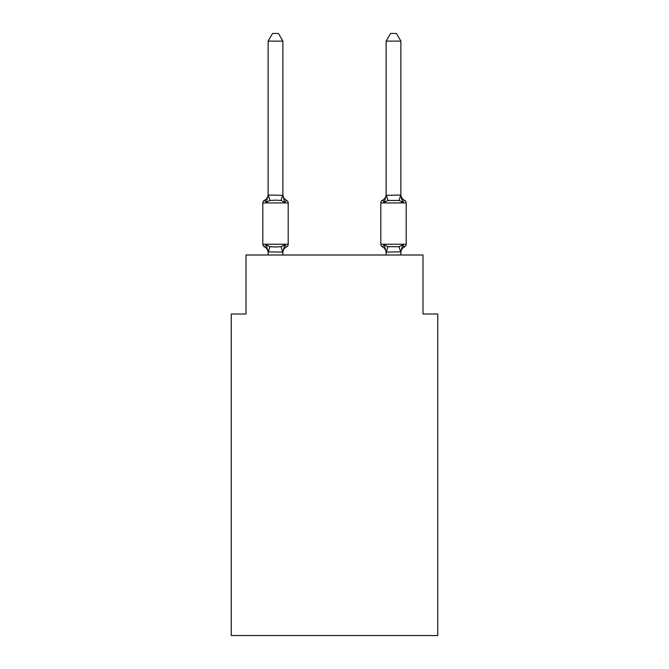 <?xml version="1.0" encoding="UTF-8"?>
<svg xmlns="http://www.w3.org/2000/svg" width="669" height="669" viewBox="0 0 669 669"><rect width="100%" height="100%" fill="white"/><g stroke="black" fill="none" stroke-linecap="round" stroke-linejoin="round"><path stroke-width="1" d="M437.752 635.55L437.752 313.995L423 313.995L423 254.998L246 254.998L246 313.995L231.248 313.995L231.248 635.55L437.752 635.55M400.873 254.998L400.873 251.845L386.122 252.113L384.282 244.804L382.476 246.886A2.952 2.952 0 0 1 380.812 244.227A2.952 2.952 0 0 0 382.476 246.886L384.282 244.804L382.476 246.886A2.952 2.952 0 0 1 380.812 244.227A2.952 2.952 0 0 0 382.476 246.886L384.282 244.804L382.476 246.886A2.952 2.952 0 0 1 380.812 244.227A2.952 2.952 0 0 0 382.476 246.886L384.282 244.804L382.476 246.886A2.952 2.952 0 0 1 380.812 244.227A2.952 2.952 0 0 0 382.476 246.886L384.282 244.804L382.476 246.886A2.952 2.952 0 0 1 380.812 244.227A2.952 2.952 0 0 0 382.476 246.886L384.282 244.804L382.476 246.886A2.952 2.952 0 0 1 380.812 244.227A2.952 2.952 0 0 0 382.476 246.886L384.282 244.804L382.476 246.886A2.952 2.952 0 0 1 380.812 244.227A2.952 2.952 0 0 0 382.476 246.886L384.282 244.804L382.476 246.886A2.952 2.952 0 0 1 380.812 244.227A2.952 2.952 0 0 0 382.476 246.886L384.282 244.804L382.476 246.886A2.952 2.952 0 0 1 380.812 244.227A2.952 2.952 0 0 0 382.476 246.886L384.282 244.804L382.476 246.886A2.952 2.952 0 0 1 380.812 244.227A2.952 2.952 0 0 0 382.476 246.886L384.282 244.804L382.476 246.886A2.952 2.952 0 0 1 380.812 244.227A2.952 2.952 0 0 0 382.476 246.886L384.282 244.804L382.476 246.886A2.952 2.952 0 0 1 380.812 244.227A2.952 2.952 0 0 0 382.476 246.886L384.282 244.804L382.476 246.886A2.952 2.952 0 0 1 380.812 244.227A2.952 2.952 0 0 0 382.476 246.886L384.282 244.804L382.476 246.886A2.952 2.952 0 0 1 380.812 244.227A2.952 2.952 0 0 0 382.476 246.886L384.282 244.804L382.476 246.886A2.952 2.952 0 0 1 380.812 244.227A2.952 2.952 0 0 0 382.476 246.886L384.282 244.804L382.476 246.886A2.952 2.952 0 0 1 380.812 244.227A2.952 2.952 0 0 0 382.476 246.886L384.282 244.804L382.476 246.886A2.952 2.952 0 0 1 380.812 244.227A2.952 2.952 0 0 0 382.476 246.886L384.282 244.804L382.476 246.886A2.952 2.952 0 0 1 380.812 244.227A2.952 2.952 0 0 0 382.476 246.886L384.282 244.804L382.476 246.886A2.952 2.952 0 0 1 380.812 244.227A2.952 2.952 0 0 0 382.476 246.886L384.282 244.804L382.476 246.886A2.952 2.952 0 0 1 380.812 244.227A2.952 2.952 0 0 0 382.476 246.886L384.282 244.804L382.476 246.886A2.952 2.952 0 0 1 380.812 244.227A2.952 2.952 0 0 0 382.476 246.886L384.282 244.804L382.476 246.886A2.952 2.952 0 0 1 380.812 244.227A2.952 2.952 0 0 0 382.476 246.886L384.282 244.804L382.476 246.886A2.952 2.952 0 0 1 380.812 244.227A2.952 2.952 0 0 0 382.476 246.886L384.282 244.804L382.476 246.886A2.952 2.952 0 0 1 380.812 244.227A2.952 2.952 0 0 0 382.476 246.886L384.282 244.804L387.97 246.702L399.033 246.702L402.721 244.804L404.528 246.886A2.952 2.952 0 0 0 406.183 244.227A2.952 2.952 0 0 1 404.528 246.886L403.683 246.476L404.528 246.886A2.952 2.952 0 0 0 406.183 244.227A2.952 2.952 0 0 1 404.528 246.886A2.952 2.952 0 0 0 406.183 244.227A2.952 2.952 0 0 1 404.528 246.886L403.683 246.476L404.528 246.886A2.952 2.952 0 0 0 406.183 244.227A2.952 2.952 0 0 1 404.528 246.886A2.952 2.952 0 0 0 406.183 244.227A2.952 2.952 0 0 1 404.528 246.886L403.683 246.476L404.528 246.886A2.952 2.952 0 0 0 406.183 244.227A2.952 2.952 0 0 1 404.528 246.886A2.952 2.952 0 0 0 406.183 244.227A2.952 2.952 0 0 1 404.528 246.886L403.683 246.476L404.528 246.886A2.952 2.952 0 0 0 406.183 244.227A2.952 2.952 0 0 1 404.528 246.886A2.952 2.952 0 0 0 406.183 244.227A2.952 2.952 0 0 1 404.528 246.886L403.683 246.476L404.528 246.886A2.952 2.952 0 0 0 406.183 244.227A2.952 2.952 0 0 1 404.528 246.886A2.952 2.952 0 0 0 406.183 244.227A2.952 2.952 0 0 1 404.528 246.886L403.683 246.476L404.528 246.886A2.952 2.952 0 0 0 406.183 244.227A2.952 2.952 0 0 1 404.528 246.886A2.952 2.952 0 0 0 406.183 244.227A2.952 2.952 0 0 1 404.528 246.886L403.683 246.476L404.528 246.886A2.952 2.952 0 0 0 406.183 244.227A2.952 2.952 0 0 1 404.528 246.886A2.952 2.952 0 0 0 406.183 244.227A2.952 2.952 0 0 1 404.528 246.886L403.683 246.476L404.528 246.886A2.952 2.952 0 0 0 406.183 244.227A2.952 2.952 0 0 1 404.528 246.886A2.952 2.952 0 0 0 406.183 244.227A2.952 2.952 0 0 1 404.528 246.886L403.683 246.476L404.528 246.886A2.952 2.952 0 0 0 406.183 244.227A2.952 2.952 0 0 1 404.528 246.886A2.952 2.952 0 0 0 406.183 244.227A2.952 2.952 0 0 1 404.528 246.886L403.683 246.476L404.528 246.886A2.952 2.952 0 0 0 406.183 244.227A2.952 2.952 0 0 1 404.528 246.886A2.952 2.952 0 0 0 406.183 244.227A2.952 2.952 0 0 1 404.528 246.886L403.683 246.476L404.528 246.886A2.952 2.952 0 0 0 406.183 244.227A2.952 2.952 0 0 1 404.528 246.886A2.952 2.952 0 0 0 406.183 244.227A2.952 2.952 0 0 1 404.528 246.886L403.683 246.476L404.528 246.886A2.952 2.952 0 0 0 406.183 244.227A2.952 2.952 0 0 1 404.528 246.886A2.952 2.952 0 0 0 406.183 244.227A2.952 2.952 0 0 1 404.528 246.886L403.683 246.476L404.528 246.886A2.952 2.952 0 0 0 406.183 244.227A2.952 2.952 0 0 1 404.528 246.886A2.952 2.952 0 0 0 406.183 244.227A2.952 2.952 0 0 1 404.528 246.886L403.683 246.476L404.528 246.886A2.952 2.952 0 0 0 406.183 244.227A2.952 2.952 0 0 1 404.528 246.886A2.952 2.952 0 0 0 406.183 244.227A2.952 2.952 0 0 1 404.528 246.886L403.683 246.476L404.528 246.886A2.952 2.952 0 0 0 406.183 244.227A2.952 2.952 0 0 1 404.528 246.886A2.952 2.952 0 0 0 406.183 244.227A2.952 2.952 0 0 1 404.528 246.886L403.683 246.476L404.528 246.886A2.952 2.952 0 0 0 406.183 244.227A2.952 2.952 0 0 1 404.528 246.886A2.952 2.952 0 0 0 406.183 244.227A2.952 2.952 0 0 1 404.528 246.886L403.683 246.476M400.873 194.436L400.873 194.436A6.489 6.489 0 0 0 404.528 200.274A2.952 2.952 0 0 1 406.183 202.933A2.952 2.952 0 0 0 404.528 200.274A2.952 2.952 0 0 1 406.183 202.933A2.952 2.952 0 0 0 404.528 200.274A2.952 2.952 0 0 1 406.183 202.933A2.952 2.952 0 0 0 404.528 200.274A2.952 2.952 0 0 1 406.183 202.933A2.952 2.952 0 0 0 404.528 200.274A2.952 2.952 0 0 1 406.183 202.933A2.952 2.952 0 0 0 404.528 200.274A2.952 2.952 0 0 1 406.183 202.933A2.952 2.952 0 0 0 404.528 200.274A2.952 2.952 0 0 1 406.183 202.933A2.952 2.952 0 0 0 404.528 200.274A2.952 2.952 0 0 1 406.183 202.933A2.952 2.952 0 0 0 404.528 200.274A2.952 2.952 0 0 1 406.183 202.933A2.952 2.952 0 0 0 404.528 200.274A2.952 2.952 0 0 1 406.183 202.933A2.952 2.952 0 0 0 404.528 200.274A2.952 2.952 0 0 1 406.183 202.933A2.952 2.952 0 0 0 404.528 200.274A2.952 2.952 0 0 1 406.183 202.933A2.952 2.952 0 0 0 404.528 200.274A2.952 2.952 0 0 1 406.183 202.933A2.952 2.952 0 0 0 404.528 200.274A2.952 2.952 0 0 1 406.183 202.933A2.952 2.952 0 0 0 404.528 200.274A2.952 2.952 0 0 1 406.183 202.933A2.952 2.952 0 0 0 404.528 200.274A2.952 2.952 0 0 1 406.183 202.933A2.952 2.952 0 0 0 404.528 200.274A2.952 2.952 0 0 1 406.183 202.933L380.812 202.933A2.952 2.952 0 0 1 382.476 200.274A2.952 2.952 0 0 0 380.812 202.933A2.952 2.952 0 0 1 382.476 200.274L384.282 202.356L384.968 200.014L384.282 202.356L384.968 200.014L384.282 202.356L384.968 200.014L384.282 202.356L384.968 200.014L384.282 202.356L384.968 200.014L384.282 202.356L384.968 200.014L384.282 202.356L384.968 200.014L384.282 202.356L384.968 200.014L384.282 202.356L384.968 200.014L384.282 202.356L384.968 200.014L384.282 202.356L384.968 200.014L384.282 202.356L384.968 200.014L384.282 202.356L384.968 200.014L384.282 202.356L384.968 200.014L384.282 202.356L384.968 200.014L384.282 202.356L384.968 200.014L384.282 202.356L384.968 200.014L384.282 202.356L387.97 200.457L399.033 200.457L402.721 202.356L401.183 197.531L402.721 202.356L401.183 197.531L402.721 202.356L401.183 197.531L402.721 202.356L401.183 197.531L402.721 202.356L401.183 197.531L402.721 202.356L401.183 197.531L402.721 202.356L401.183 197.531L402.721 202.356L401.183 197.531L402.721 202.356L401.183 197.531L402.721 202.356L401.183 197.531L402.721 202.356L401.183 197.531L402.721 202.356L401.183 197.531L402.721 202.356L401.183 197.531L402.721 202.356L401.183 197.531L402.721 202.356L401.183 197.531L402.721 202.356L401.183 197.531L402.721 202.356L401.183 197.531L402.721 202.356L404.528 200.274A2.952 2.952 0 0 1 406.183 202.933L406.183 244.227A2.952 2.952 0 0 1 404.528 246.886A2.952 2.952 0 0 0 406.183 244.227L380.812 244.227A2.952 2.952 0 0 0 382.476 246.886A6.489 6.489 0 0 1 386.122 252.715A6.489 6.489 0 0 0 382.476 246.886A6.489 6.489 0 0 1 386.122 252.715A6.489 6.489 0 0 0 382.476 246.886A6.489 6.489 0 0 1 386.122 252.715A6.489 6.489 0 0 0 382.476 246.886A6.489 6.489 0 0 1 386.122 252.715A6.489 6.489 0 0 0 382.476 246.886A6.489 6.489 0 0 1 386.122 252.715A6.489 6.489 0 0 0 382.476 246.886A6.489 6.489 0 0 1 386.122 252.715A6.489 6.489 0 0 0 382.476 246.886A6.489 6.489 0 0 1 386.122 252.715A6.489 6.489 0 0 0 382.476 246.886A6.489 6.489 0 0 1 386.122 252.715A6.489 6.489 0 0 0 382.476 246.886A6.489 6.489 0 0 1 386.122 252.715A6.489 6.489 0 0 0 382.476 246.886A6.489 6.489 0 0 1 386.122 252.715A6.489 6.489 0 0 0 382.476 246.886A6.489 6.489 0 0 1 386.122 252.715A6.489 6.489 0 0 0 382.476 246.886A6.489 6.489 0 0 1 386.122 252.715A6.489 6.489 0 0 0 382.476 246.886A2.952 2.952 0 0 1 380.812 244.227A2.952 2.952 0 0 0 382.476 246.886A6.489 6.489 0 0 1 386.122 252.715A6.489 6.489 0 0 0 382.476 246.886A2.952 2.952 0 0 1 380.812 244.227A2.952 2.952 0 0 0 382.476 246.886A2.952 2.952 0 0 1 380.812 244.227A2.952 2.952 0 0 0 382.476 246.886A6.489 6.489 0 0 1 386.122 252.715A6.489 6.489 0 0 0 382.476 246.886A2.952 2.952 0 0 1 380.812 244.227A2.952 2.952 0 0 0 382.476 246.886A2.952 2.952 0 0 1 380.812 244.227A2.952 2.952 0 0 0 382.476 246.886A6.489 6.489 0 0 1 386.122 252.715A6.489 6.489 0 0 0 382.476 246.886A2.952 2.952 0 0 1 380.812 244.227A2.952 2.952 0 0 0 382.476 246.886A2.952 2.952 0 0 1 380.812 244.227A2.952 2.952 0 0 0 382.476 246.886A6.489 6.489 0 0 1 386.122 252.715A6.489 6.489 0 0 0 382.476 246.886A2.952 2.952 0 0 1 380.812 244.227A2.952 2.952 0 0 0 382.476 246.886A2.952 2.952 0 0 1 380.812 244.227A2.952 2.952 0 0 0 382.476 246.886A6.489 6.489 0 0 1 386.122 252.715L386.122 254.998M386.122 195.315L400.873 195.047L400.873 41.118L386.122 41.118L386.122 195.315L384.282 202.356L382.476 200.274L383.312 200.683M264.472 246.886A2.952 2.952 0 0 1 262.817 244.227A2.952 2.952 0 0 0 264.472 246.886A2.952 2.952 0 0 1 262.817 244.227A2.952 2.952 0 0 0 264.472 246.886L266.279 244.804L264.472 246.886A2.952 2.952 0 0 1 262.817 244.227A2.952 2.952 0 0 0 264.472 246.886A2.952 2.952 0 0 1 262.817 244.227A2.952 2.952 0 0 0 264.472 246.886L266.279 244.804L264.472 246.886A2.952 2.952 0 0 1 262.817 244.227A2.952 2.952 0 0 0 264.472 246.886A2.952 2.952 0 0 1 262.817 244.227A2.952 2.952 0 0 0 264.472 246.886L266.279 244.804L264.472 246.886A2.952 2.952 0 0 1 262.817 244.227A2.952 2.952 0 0 0 264.472 246.886L266.279 244.804L264.472 246.886A2.952 2.952 0 0 1 262.817 244.227A2.952 2.952 0 0 0 264.472 246.886A2.952 2.952 0 0 1 262.817 244.227A2.952 2.952 0 0 0 264.472 246.886L266.279 244.804L264.472 246.886A2.952 2.952 0 0 1 262.817 244.227A2.952 2.952 0 0 0 264.472 246.886A2.952 2.952 0 0 1 262.817 244.227A2.952 2.952 0 0 0 264.472 246.886L266.279 244.804L264.472 246.886A2.952 2.952 0 0 1 262.817 244.227A2.952 2.952 0 0 0 264.472 246.886A2.952 2.952 0 0 1 262.817 244.227A2.952 2.952 0 0 0 264.472 246.886L266.279 244.804L264.472 246.886A2.952 2.952 0 0 1 262.817 244.227A2.952 2.952 0 0 0 264.472 246.886A2.952 2.952 0 0 1 262.817 244.227A2.952 2.952 0 0 0 264.472 246.886L266.279 244.804L264.472 246.886A2.952 2.952 0 0 1 262.817 244.227A2.952 2.952 0 0 0 264.472 246.886A2.952 2.952 0 0 1 262.817 244.227A2.952 2.952 0 0 0 264.472 246.886L266.279 244.804L264.472 246.886A2.952 2.952 0 0 1 262.817 244.227A2.952 2.952 0 0 0 264.472 246.886A2.952 2.952 0 0 1 262.817 244.227A2.952 2.952 0 0 0 264.472 246.886L266.279 244.804L264.472 246.886A2.952 2.952 0 0 1 262.817 244.227A2.952 2.952 0 0 0 264.472 246.886A2.952 2.952 0 0 1 262.817 244.227A2.952 2.952 0 0 0 264.472 246.886L266.279 244.804L264.472 246.886A2.952 2.952 0 0 1 262.817 244.227A2.952 2.952 0 0 0 264.472 246.886L266.279 244.804L264.472 246.886A2.952 2.952 0 0 1 262.817 244.227A2.952 2.952 0 0 0 264.472 246.886L266.279 244.804L264.472 246.886A2.952 2.952 0 0 1 262.817 244.227A2.952 2.952 0 0 0 264.472 246.886L266.279 244.804L264.472 246.886A2.952 2.952 0 0 1 262.817 244.227A2.952 2.952 0 0 0 264.472 246.886A2.952 2.952 0 0 1 262.817 244.227A2.952 2.952 0 0 0 264.472 246.886L266.279 244.804L264.472 246.886A2.952 2.952 0 0 1 262.817 244.227A2.952 2.952 0 0 0 264.472 246.886A2.952 2.952 0 0 1 262.817 244.227A2.952 2.952 0 0 0 264.472 246.886L266.279 244.804L264.472 246.886A2.952 2.952 0 0 1 262.817 244.227A2.952 2.952 0 0 0 264.472 246.886A2.952 2.952 0 0 1 262.817 244.227A2.952 2.952 0 0 0 264.472 246.886L266.279 244.804L264.472 246.886A2.952 2.952 0 0 1 262.817 244.227A2.952 2.952 0 0 0 264.472 246.886A2.952 2.952 0 0 1 262.817 244.227A2.952 2.952 0 0 0 264.472 246.886L266.279 244.804L264.472 246.886A2.952 2.952 0 0 1 262.817 244.227A2.952 2.952 0 0 0 264.472 246.886A2.952 2.952 0 0 1 262.817 244.227A2.952 2.952 0 0 0 264.472 246.886L266.279 244.804L264.472 246.886L266.279 244.804L264.472 246.886L266.279 244.804L264.472 246.886L266.279 244.804L264.472 246.886L266.279 244.804L264.472 246.886L266.279 244.804L264.472 246.886L266.279 244.804L264.472 246.886L266.279 244.804L264.472 246.886L266.279 244.804L269.967 246.702L275.503 247.003L281.03 246.702L284.718 244.804L286.524 246.886A2.952 2.952 0 0 0 288.188 244.227A2.952 2.952 0 0 1 286.524 246.886L284.718 244.804L286.524 246.886A2.952 2.952 0 0 0 288.188 244.227A2.952 2.952 0 0 1 286.524 246.886L284.718 244.804L286.524 246.886A2.952 2.952 0 0 0 288.188 244.227A2.952 2.952 0 0 1 286.524 246.886L284.718 244.804L286.524 246.886A2.952 2.952 0 0 0 288.188 244.227A2.952 2.952 0 0 1 286.524 246.886L284.718 244.804L286.524 246.886A2.952 2.952 0 0 0 288.188 244.227A2.952 2.952 0 0 1 286.524 246.886L284.718 244.804L286.524 246.886A2.952 2.952 0 0 0 288.188 244.227A2.952 2.952 0 0 1 286.524 246.886L284.718 244.804L286.524 246.886A2.952 2.952 0 0 0 288.188 244.227A2.952 2.952 0 0 1 286.524 246.886L284.718 244.804L286.524 246.886A2.952 2.952 0 0 0 288.188 244.227A2.952 2.952 0 0 1 286.524 246.886L284.718 244.804L286.524 246.886A2.952 2.952 0 0 0 288.188 244.227A2.952 2.952 0 0 1 286.524 246.886L284.718 244.804L286.524 246.886A2.952 2.952 0 0 0 288.188 244.227A2.952 2.952 0 0 1 286.524 246.886L284.718 244.804L286.524 246.886A2.952 2.952 0 0 0 288.188 244.227A2.952 2.952 0 0 1 286.524 246.886L284.718 244.804L286.524 246.886A2.952 2.952 0 0 0 288.188 244.227A2.952 2.952 0 0 1 286.524 246.886L284.718 244.804L286.524 246.886A2.952 2.952 0 0 0 288.188 244.227A2.952 2.952 0 0 1 286.524 246.886L284.718 244.804L286.524 246.886A2.952 2.952 0 0 0 288.188 244.227A2.952 2.952 0 0 1 286.524 246.886L284.718 244.804L286.524 246.886A2.952 2.952 0 0 0 288.188 244.227A2.952 2.952 0 0 1 286.524 246.886L284.718 244.804L286.524 246.886A2.952 2.952 0 0 0 288.188 244.227A2.952 2.952 0 0 1 286.524 246.886L284.718 244.804L286.524 246.886A2.952 2.952 0 0 0 288.188 244.227A2.952 2.952 0 0 1 286.524 246.886L284.718 244.804L286.524 246.886A2.952 2.952 0 0 0 288.188 244.227A2.952 2.952 0 0 1 286.524 246.886L284.718 244.804L286.524 246.886A2.952 2.952 0 0 0 288.188 244.227A2.952 2.952 0 0 1 286.524 246.886L284.718 244.804L286.524 246.886A2.952 2.952 0 0 0 288.188 244.227A2.952 2.952 0 0 1 286.524 246.886L284.718 244.804L286.524 246.886A2.952 2.952 0 0 0 288.188 244.227A2.952 2.952 0 0 1 286.524 246.886L284.718 244.804L286.524 246.886A2.952 2.952 0 0 0 288.188 244.227A2.952 2.952 0 0 1 286.524 246.886L284.718 244.804L286.524 246.886A2.952 2.952 0 0 0 288.188 244.227A2.952 2.952 0 0 1 286.524 246.886L284.718 244.804L286.524 246.886A2.952 2.952 0 0 0 288.188 244.227A2.952 2.952 0 0 1 286.524 246.886L284.718 244.804L286.524 246.886A2.952 2.952 0 0 0 288.188 244.227A2.952 2.952 0 0 1 286.524 246.886L284.718 244.804L286.524 246.886A2.952 2.952 0 0 0 288.188 244.227A2.952 2.952 0 0 1 286.524 246.886L284.718 244.804L286.524 246.886A2.952 2.952 0 0 0 288.188 244.227A2.952 2.952 0 0 1 286.524 246.886L284.718 244.804L286.524 246.886A2.952 2.952 0 0 0 288.188 244.227A2.952 2.952 0 0 1 286.524 246.886L284.718 244.804L286.524 246.886A2.952 2.952 0 0 0 288.188 244.227A2.952 2.952 0 0 1 286.524 246.886L284.718 244.804L286.524 246.886A2.952 2.952 0 0 0 288.188 244.227A2.952 2.952 0 0 1 286.524 246.886L284.718 244.804L286.524 246.886A2.952 2.952 0 0 0 288.188 244.227A2.952 2.952 0 0 1 286.524 246.886L284.718 244.804L286.524 246.886A2.952 2.952 0 0 0 288.188 244.227A2.952 2.952 0 0 1 286.524 246.886L284.718 244.804L286.524 246.886A2.952 2.952 0 0 0 288.188 244.227A2.952 2.952 0 0 1 286.524 246.886L284.718 244.804L286.524 246.886A2.952 2.952 0 0 0 288.188 244.227A2.952 2.952 0 0 1 286.524 246.886L284.718 244.804L282.878 252.113L268.127 251.845L268.127 252.715A6.489 6.489 0 0 0 264.472 246.886M282.878 41.118L268.127 41.118L272.551 33.45L278.446 33.45L282.878 41.118L282.878 195.315L284.718 202.356L286.524 200.274A2.952 2.952 0 0 1 288.188 202.933A2.952 2.952 0 0 0 286.524 200.274L284.718 202.356L286.524 200.274A2.952 2.952 0 0 1 288.188 202.933A2.952 2.952 0 0 0 286.524 200.274L284.718 202.356L286.524 200.274A2.952 2.952 0 0 1 288.188 202.933A2.952 2.952 0 0 0 286.524 200.274L284.718 202.356L286.524 200.274A2.952 2.952 0 0 1 288.188 202.933A2.952 2.952 0 0 0 286.524 200.274L284.718 202.356L286.524 200.274A2.952 2.952 0 0 1 288.188 202.933A2.952 2.952 0 0 0 286.524 200.274L284.718 202.356L286.524 200.274A2.952 2.952 0 0 1 288.188 202.933A2.952 2.952 0 0 0 286.524 200.274L284.718 202.356L286.524 200.274A2.952 2.952 0 0 1 288.188 202.933A2.952 2.952 0 0 0 286.524 200.274L284.718 202.356L286.524 200.274A2.952 2.952 0 0 1 288.188 202.933A2.952 2.952 0 0 0 286.524 200.274L284.718 202.356L286.524 200.274A2.952 2.952 0 0 1 288.188 202.933A2.952 2.952 0 0 0 286.524 200.274L284.718 202.356L286.524 200.274A2.952 2.952 0 0 1 288.188 202.933A2.952 2.952 0 0 0 286.524 200.274L284.718 202.356L286.524 200.274A2.952 2.952 0 0 1 288.188 202.933A2.952 2.952 0 0 0 286.524 200.274L284.718 202.356L286.524 200.274A2.952 2.952 0 0 1 288.188 202.933A2.952 2.952 0 0 0 286.524 200.274L284.718 202.356L286.524 200.274A2.952 2.952 0 0 1 288.188 202.933A2.952 2.952 0 0 0 286.524 200.274L284.718 202.356L286.524 200.274A2.952 2.952 0 0 1 288.188 202.933A2.952 2.952 0 0 0 286.524 200.274L284.718 202.356L286.524 200.274A2.952 2.952 0 0 1 288.188 202.933A2.952 2.952 0 0 0 286.524 200.274L284.718 202.356L286.524 200.274A2.952 2.952 0 0 1 288.188 202.933A2.952 2.952 0 0 0 286.524 200.274L284.718 202.356L281.03 200.457L275.503 200.156L269.967 200.457L266.279 202.356L264.472 200.274L265.317 200.683M266.279 202.356L264.472 200.274L266.279 202.356L264.472 200.274L266.279 202.356L264.472 200.274L266.279 202.356L264.472 200.274L266.279 202.356L264.472 200.274L266.279 202.356L264.472 200.274L266.279 202.356L264.472 200.274L266.279 202.356L264.472 200.274L266.279 202.356L264.472 200.274L266.279 202.356L264.472 200.274L266.279 202.356L264.472 200.274L266.279 202.356L264.472 200.274L266.279 202.356L264.472 200.274L266.279 202.356L264.472 200.274L266.279 202.356L264.472 200.274L266.279 202.356L264.472 200.274L266.279 202.356L264.472 200.274L266.279 202.356L268.127 195.047L282.878 195.315M282.878 194.436L282.878 194.436A6.489 6.489 0 0 0 286.524 200.274A2.952 2.952 0 0 1 288.188 202.933A2.952 2.952 0 0 0 286.524 200.274A2.952 2.952 0 0 1 288.188 202.933A2.952 2.952 0 0 0 286.524 200.274A2.952 2.952 0 0 1 288.188 202.933A2.952 2.952 0 0 0 286.524 200.274A2.952 2.952 0 0 1 288.188 202.933A2.952 2.952 0 0 0 286.524 200.274A2.952 2.952 0 0 1 288.188 202.933A2.952 2.952 0 0 0 286.524 200.274A2.952 2.952 0 0 1 288.188 202.933A2.952 2.952 0 0 0 286.524 200.274A2.952 2.952 0 0 1 288.188 202.933A2.952 2.952 0 0 0 286.524 200.274A2.952 2.952 0 0 1 288.188 202.933A2.952 2.952 0 0 0 286.524 200.274A2.952 2.952 0 0 1 288.188 202.933A2.952 2.952 0 0 0 286.524 200.274A2.952 2.952 0 0 1 288.188 202.933A2.952 2.952 0 0 0 286.524 200.274A2.952 2.952 0 0 1 288.188 202.933A2.952 2.952 0 0 0 286.524 200.274A2.952 2.952 0 0 1 288.188 202.933A2.952 2.952 0 0 0 286.524 200.274A2.952 2.952 0 0 1 288.188 202.933A2.952 2.952 0 0 0 286.524 200.274A2.952 2.952 0 0 1 288.188 202.933A2.952 2.952 0 0 0 286.524 200.274A2.952 2.952 0 0 1 288.188 202.933A2.952 2.952 0 0 0 286.524 200.274A2.952 2.952 0 0 1 288.188 202.933A2.952 2.952 0 0 0 286.524 200.274A2.952 2.952 0 0 1 288.188 202.933A2.952 2.952 0 0 0 286.524 200.274A2.952 2.952 0 0 1 288.188 202.933L288.188 244.227L262.817 244.227L262.817 202.933A2.952 2.952 0 0 1 264.472 200.274A6.489 6.489 0 0 0 268.127 194.436M268.127 195.315L268.127 41.118M268.127 254.998L268.127 251.845L266.279 244.804M380.812 202.933A2.952 2.952 0 0 1 382.476 200.274A2.952 2.952 0 0 0 380.812 202.933A2.952 2.952 0 0 1 382.476 200.274A2.952 2.952 0 0 0 380.812 202.933A2.952 2.952 0 0 1 382.476 200.274A2.952 2.952 0 0 0 380.812 202.933A2.952 2.952 0 0 1 382.476 200.274A2.952 2.952 0 0 0 380.812 202.933A2.952 2.952 0 0 1 382.476 200.274A2.952 2.952 0 0 0 380.812 202.933A2.952 2.952 0 0 1 382.476 200.274A2.952 2.952 0 0 0 380.812 202.933A2.952 2.952 0 0 1 382.476 200.274A2.952 2.952 0 0 0 380.812 202.933A2.952 2.952 0 0 1 382.476 200.274A2.952 2.952 0 0 0 380.812 202.933A2.952 2.952 0 0 1 382.476 200.274A2.952 2.952 0 0 0 380.812 202.933A2.952 2.952 0 0 1 382.476 200.274A2.952 2.952 0 0 0 380.812 202.933A2.952 2.952 0 0 1 382.476 200.274L384.282 202.356L382.476 200.274A2.952 2.952 0 0 0 380.812 202.933A2.952 2.952 0 0 1 382.476 200.274L384.282 202.356L382.476 200.274A2.952 2.952 0 0 0 380.812 202.933A2.952 2.952 0 0 1 382.476 200.274L384.282 202.356L382.476 200.274A2.952 2.952 0 0 0 380.812 202.933A2.952 2.952 0 0 1 382.476 200.274L384.282 202.356L382.476 200.274A2.952 2.952 0 0 0 380.812 202.933A2.952 2.952 0 0 1 382.476 200.274L384.282 202.356L382.476 200.274A2.952 2.952 0 0 0 380.812 202.933A2.952 2.952 0 0 1 382.476 200.274L384.282 202.356L382.476 200.274A2.952 2.952 0 0 0 380.812 202.933L380.812 244.227A2.952 2.952 0 0 0 382.476 246.886A6.489 6.489 0 0 1 386.122 252.715M402.721 244.804L404.528 246.886L402.721 244.804L404.528 246.886L402.721 244.804L404.528 246.886L402.721 244.804L404.528 246.886L402.721 244.804L404.528 246.886L402.721 244.804L404.528 246.886L402.721 244.804L404.528 246.886L402.721 244.804L404.528 246.886L402.721 244.804L404.528 246.886L402.721 244.804L404.528 246.886L402.721 244.804L404.528 246.886L402.721 244.804L404.528 246.886L402.721 244.804L404.528 246.886L402.721 244.804L404.528 246.886L402.721 244.804L404.528 246.886L402.721 244.804L404.528 246.886L402.721 244.804L400.873 251.845M286.524 200.274L284.718 202.356L286.524 200.274A2.952 2.952 0 0 1 288.188 202.933L262.817 202.933M400.756 252.146L399.033 246.702M384.282 244.804L382.476 246.886L384.282 244.804M282.878 254.998L282.878 252.113M286.524 246.886A6.489 6.489 0 0 0 282.878 252.715M400.873 252.715A6.489 6.489 0 0 1 404.528 246.886M402.721 202.356L400.873 195.315M386.122 194.436A6.489 6.489 0 0 1 382.476 200.274M386.122 41.118L390.554 33.45L396.449 33.45L400.873 41.118M269.967 246.702L268.244 252.146M281.03 246.702L282.753 252.146M268.244 195.005L269.967 200.457M282.753 195.005L281.03 200.457M386.247 252.146L387.97 246.702M399.033 200.457L400.756 195.005M387.97 200.457L386.247 195.005"/></g></svg>
